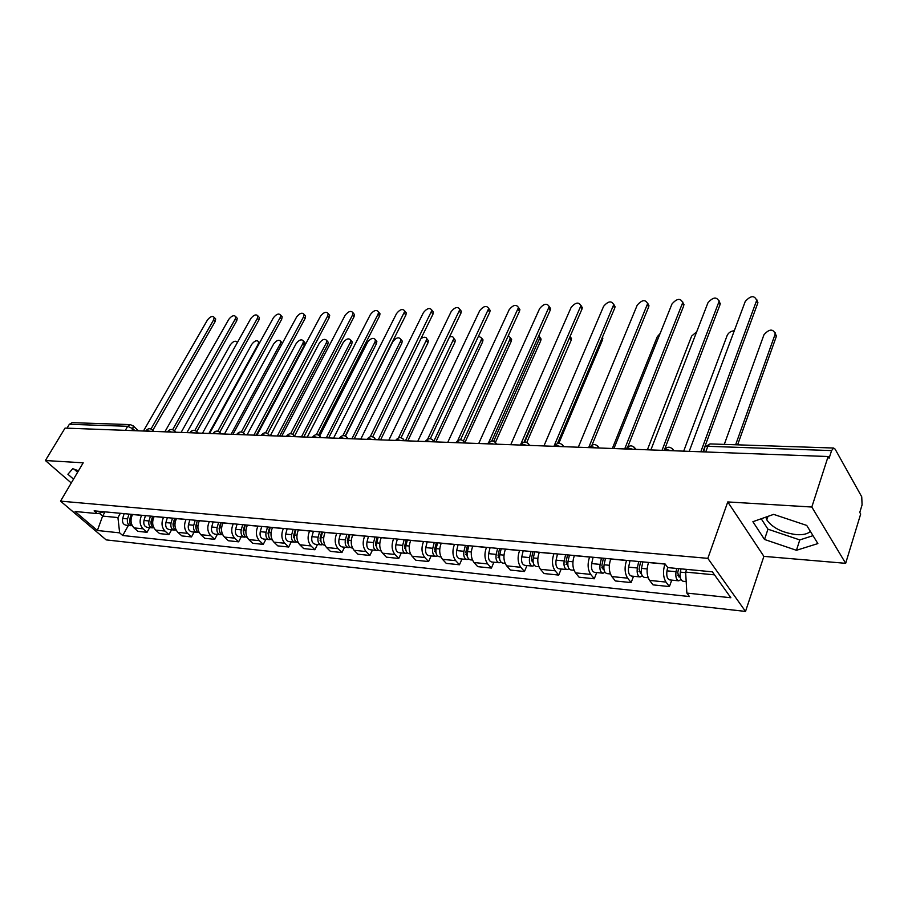 <?xml version="1.0" encoding="UTF-8"?>
<svg xmlns="http://www.w3.org/2000/svg" width="908" height="908" viewBox="0 0 908 908"><rect width="100%" height="100%" fill="white"/><g stroke="black" fill="none" stroke-linecap="round" stroke-linejoin="round"><path stroke-width="1.36" d="M810.356 531.35C807.711 533.961 803.092 535.05 796.486 534.642C782.378 532.792 772.481 527.866 766.783 519.875L765.83 517.129M845.666 563.323L811.82 507.027L828.119 456.531L65.047 428.099L45.4 460.526L83.195 462.819L60.53 501.137L106.157 539.885L745.513 611.425L763.889 556.366L845.666 563.323L860.682 514.019L859.774 512.418L862.078 504.882L861.737 496.801L835.133 449.142L833.646 448.03L831.592 450.584L707.809 446.305C705.096 446.361 704.018 447.258 704.597 449.006L703.53 451.889M811.82 507.027L727.762 501.931L707.831 558.352L60.53 501.137M828.119 456.531L829.106 458.279L831.592 450.584M45.4 460.526L71.278 482.977M66.999 428.167L69.349 424.286L72.197 422.663M132.579 514.427L132.523 514.53C130.128 519.751 130.627 524.211 133.998 527.889L137.971 531.362L147.051 532.304L143.078 528.819C139.707 525.108 139.219 520.636 141.603 515.369L141.659 515.279M149.672 527.593L147.051 532.304M154.224 516.448L154.167 516.538C151.784 521.85 152.272 526.368 155.643 530.102L159.615 533.609L168.956 534.585L164.984 531.044C161.613 527.298 161.125 522.747 163.519 517.412L163.576 517.31M171.578 529.795L168.956 534.585M176.504 518.513L176.458 518.616C174.064 523.995 174.552 528.581 177.911 532.36L181.884 535.924L191.497 536.923L187.536 533.348C184.176 529.546 183.688 524.926 186.072 519.512L186.129 519.41M194.119 532.065L191.497 536.923M199.454 520.647L199.397 520.749C197.002 526.22 197.49 530.874 200.85 534.699L204.811 538.308L214.719 539.341L210.758 535.709C207.399 531.861 206.911 527.173 209.305 521.669L209.362 521.578M217.33 534.392L214.719 539.341M223.084 522.849L223.028 522.951C220.633 528.501 221.121 533.223 224.469 537.105L228.419 540.759L238.622 541.826L234.684 538.149C231.336 534.245 230.848 529.489 233.243 523.905L233.299 523.803M241.244 536.798L238.622 541.826M247.441 525.119L247.385 525.221C244.99 530.862 245.466 535.652 248.815 539.59L252.753 543.29L263.275 544.38L259.336 540.657C255.999 536.696 255.523 531.872 257.917 526.197L257.963 526.095M265.885 539.284L263.275 544.38M272.548 527.446L272.491 527.548C270.107 533.291 270.584 538.149 273.91 542.144L277.837 545.89L288.687 547.025L284.772 543.245C281.446 539.239 280.969 534.335 283.353 528.569L283.409 528.456M291.286 541.838L288.687 547.025M298.448 529.863L298.391 529.966C296.019 535.788 296.485 540.737 299.799 544.777L303.703 548.58L314.906 549.749L311.001 545.924C307.687 541.849 307.222 536.878 309.605 531.01L309.651 530.896M317.494 544.471L314.906 549.749M325.178 532.349L325.121 532.451C322.749 538.376 323.214 543.393 326.517 547.501L330.41 551.36L341.953 552.552L338.082 548.682C334.791 544.55 334.326 539.5 336.698 533.529L336.743 533.416M344.541 547.195L341.953 552.552M352.781 534.914L352.724 535.016C350.363 541.043 350.817 546.151 354.097 550.305L357.968 554.221L369.897 555.458L366.038 551.531C362.769 547.331 362.315 542.201 364.675 536.129L364.732 536.026M372.473 550.01L369.897 555.458M381.292 537.559L381.246 537.672C378.886 543.801 379.34 548.988 382.597 553.21L386.433 557.171L398.76 558.454L394.935 554.47C391.689 550.214 391.246 545.004 393.595 538.819L393.641 538.716M401.325 552.904L398.76 558.454M410.768 540.305L410.711 540.419C408.373 546.661 408.816 551.928 412.05 556.207L415.853 560.236L428.599 561.553L424.808 557.512C421.584 553.199 421.153 547.899 423.48 541.611L423.537 541.497M431.141 555.912L428.599 561.553M441.243 543.143L441.197 543.256C438.87 549.612 439.302 554.958 442.502 559.317L446.271 563.391L459.459 564.765L455.702 560.656C452.524 556.275 452.093 550.884 454.409 544.482L454.465 544.369M461.99 559.01L459.459 564.765M472.796 546.071L472.739 546.185C470.423 552.654 470.855 558.102 474.021 562.529L477.756 566.66L491.398 568.079L487.687 563.913C484.543 559.464 484.112 553.982 486.416 547.467L486.472 547.342M493.907 562.222L491.398 568.079M505.45 549.113L505.404 549.226C503.111 555.821 503.52 561.36 506.653 565.843L510.341 570.054L524.472 571.518L520.806 567.296C517.696 562.767 517.288 557.194 519.569 550.543L519.614 550.43M526.946 565.548L524.472 571.518M539.284 552.257L539.239 552.382C536.969 559.09 537.377 564.731 540.453 569.293L544.096 573.55L558.738 575.082L555.129 570.791C552.064 566.195 551.667 560.52 553.925 553.744L553.971 553.619M561.189 568.987L558.738 575.082M574.367 555.514L574.321 555.639C572.074 562.483 572.471 568.226 575.502 572.857L579.077 577.193L594.275 578.771L590.722 574.412C587.714 569.747 587.317 563.959 589.553 557.058L589.598 556.933M596.692 572.562L594.275 578.771M610.755 558.908L610.709 559.033C608.496 566.013 608.882 571.858 611.856 576.569L615.374 580.961L631.128 582.595L627.655 578.169C624.693 573.436 624.318 567.545 626.52 560.497L626.565 560.372M633.523 576.274L631.128 582.595M648.539 562.415L648.494 562.54C646.314 569.668 646.678 575.615 649.595 580.405L653.034 584.877L669.4 586.568L665.995 582.073C663.112 577.261 662.749 571.257 664.917 564.072L664.962 563.947M671.75 580.11L669.4 586.568M105.044 511.874L102.615 516.096L117.938 517.571L120.367 513.292M117.938 517.571L119.652 532.86L97.383 530.499L75.046 511.488L97.304 513.599L104.341 511.806M119.652 532.86L122.728 535.504L689.456 596.556L686.857 593.083L730.849 597.748L712.337 571.824L667.8 567.602L665.076 563.959L94.126 510.852L97.304 513.599M745.513 611.425L707.831 558.352M78.474 470.798L72.765 468.687L67.918 474.26L73.537 479.152M763.889 556.366L727.762 501.931M806.724 525.426L773.65 514.371L752.891 521.703L764.513 539.466L796.441 550.293L817.87 543.586L806.724 525.426M686.596 569.384L685.631 572.085L714.494 574.855M99.176 513.122L102.615 516.096L97.383 530.499M128.38 525.448L122.728 535.504M686.857 593.083L685.631 572.085M74.127 469.186L77.611 472.262M761.222 518.763L767.964 529.194L799.789 539.919L813.012 535.675M799.789 539.919L796.441 550.293M767.964 529.194L764.513 539.466M214.935 318.175L215.695 318.98L215.173 321.466L152.816 430.313M151.023 428.973L213.664 319.832L214.174 317.346C212.461 315.666 210.202 316.563 207.41 320.047L143.464 431.016M131.172 514.303L129.606 521.805M129.015 514.098L127.551 518.899C126.848 522.724 127.971 524.994 130.9 525.698L131.91 525.584M124.146 513.644L122.682 518.423C121.99 522.236 123.102 524.506 126.042 525.21L130.57 525.664M130.491 517.015L130.173 517.583M237.226 342.77L237.136 342.1C235.399 340.386 233.163 341.249 230.428 344.7L181.112 432.424M131.32 514.314L129.855 519.115C129.163 522.338 129.969 524.552 132.296 525.755M236.455 317.403L237.249 318.288L236.75 320.751L174.529 430.869M172.645 429.677L235.229 319.094L235.739 316.631C233.992 314.849 231.676 315.734 228.805 319.31L164.87 431.822M258.553 316.631L259.404 317.573L258.905 320.002L196.854 431.482M194.891 430.415L257.395 318.322L257.895 315.893C256.101 313.998 253.741 314.894 250.801 318.549L186.9 432.639M281.276 315.825L282.184 316.847L281.684 319.241L219.793 432.174M217.784 431.186L280.186 317.539L280.674 315.144C278.847 313.135 276.418 314.02 273.399 317.777L209.566 433.479M152.612 516.3L150.955 521.805L151.125 524.109M150.444 516.096L148.98 520.965C148.288 524.847 149.4 527.139 152.328 527.854L153.384 527.73M145.45 515.63L143.986 520.477C143.282 524.347 144.395 526.64 147.334 527.355L151.999 527.82M152.26 518.196L151.784 519.047M208.908 433.457L258.178 344.177L258.644 341.726C256.862 339.91 254.569 340.772 251.777 344.302L202.495 433.218M152.816 516.312L151.352 521.192C150.66 524.574 151.523 526.833 153.963 527.968M174.665 518.343L173.008 523.939L173.28 526.436M172.509 518.15L171.044 523.087C170.341 527.026 171.453 529.353 174.381 530.079L175.471 529.932M167.356 517.662L165.892 522.588C165.188 526.515 166.312 528.842 169.24 529.557L174.052 530.045M174.654 519.353L174.03 520.511M231.075 434.285L280.266 343.769L280.731 341.34C278.915 339.422 276.565 340.273 273.694 343.894L224.469 434.035M174.949 518.377L173.485 523.314C172.781 526.867 173.7 529.182 176.254 530.238M281.321 342.01L282.263 343.44M197.377 520.454L195.708 526.129L196.083 528.819M195.22 520.261L193.744 525.267C193.041 529.273 194.153 531.634 197.081 532.36L198.205 532.202M189.92 519.762L188.444 524.756C187.752 528.74 188.864 531.101 191.781 531.827L196.752 532.326M197.933 525.675L196.264 525.516L196.934 521.986M253.865 435.136L302.977 343.349L303.431 340.954C301.57 338.922 299.163 339.762 296.212 343.474L247.078 434.875M196.264 525.516C195.561 529.239 196.537 531.589 199.204 532.565M303.964 341.556L304.884 342.6L304.43 344.995L256.226 435.216M304.645 314.997L305.599 316.098L305.111 318.458L243.389 432.9M241.346 431.981L303.613 316.733L304.101 314.372C302.228 312.25 299.742 313.112 296.632 316.971L232.913 434.353M328.673 314.145L329.695 315.337L329.218 317.652L267.724 433.604M265.601 432.821L327.72 315.893L328.197 313.578C326.29 311.331 323.736 312.182 320.535 316.143L256.953 435.25M220.757 522.633L219.1 528.399L219.566 531.248M218.601 522.429L217.137 527.525C216.433 531.577 217.534 533.983 220.462 534.71L221.62 534.54M213.142 521.93L211.678 526.992C210.974 531.044 212.086 533.427 215.003 534.165L220.133 534.676M220.95 522.656L220.519 523.451M277.315 436.01L326.312 342.906L326.755 340.557C324.86 338.4 322.397 339.229 319.366 343.042L270.323 435.749M221.189 522.679L219.725 527.775C219.021 531.679 220.054 534.074 222.835 534.96M327.232 341.102L328.208 342.225L327.754 344.586L279.675 436.09M244.842 524.869L243.185 530.726L243.764 533.745M242.697 524.676L241.233 529.841C240.529 533.961 241.63 536.39 244.547 537.139L245.75 536.934M237.067 524.154L235.603 529.296C234.9 533.405 236.012 535.834 238.917 536.571L244.218 537.105M301.445 436.907L350.306 342.464L350.749 340.159C348.808 337.878 346.277 338.684 343.156 342.6L294.521 436.124M245.364 524.926L243.9 530.102C243.196 534.21 244.286 536.639 247.18 537.4M351.158 340.636L352.191 341.851L351.748 344.155L303.794 436.998M353.405 313.271L354.483 314.565L354.018 316.824L292.785 434.353M290.594 433.706L352.531 315.042L353.008 312.772C351.055 310.388 348.434 311.228 345.142 315.292L281.718 436.169M378.874 312.363L380.009 313.771L379.555 315.961L318.606 435.136M316.347 434.637L378.08 314.157L378.545 311.955C376.559 309.424 373.858 310.241 370.464 314.418L307.256 437.123M405.104 311.433L406.307 312.954L405.865 315.087L345.244 435.954M342.906 435.636L404.843 311.115C402.823 308.425 400.053 309.219 396.558 313.521L333.588 438.099M432.129 310.479L433.411 312.125L432.968 314.179L372.711 436.816M370.282 436.691L431.958 310.252C429.893 307.392 427.055 308.175 423.434 312.59L360.76 439.12M459.993 309.492L461.343 311.274L460.912 313.237L401.052 437.735M398.533 437.838L459.902 309.378C457.814 306.337 454.885 307.086 451.14 311.637L388.817 440.164M427.691 439.097L488.731 308.47L490.161 310.4L489.741 312.273L430.324 438.712M490.161 310.4L488.731 308.47C486.609 305.236 483.601 305.962 479.719 310.649L417.805 441.243M518.479 307.471L519.887 309.514L519.49 311.285L460.549 439.756M457.78 440.516L518.479 307.551C516.323 304.112 513.236 304.804 509.206 309.628L447.757 442.355M549.192 306.427L550.589 308.606L550.203 310.252L491.796 440.879M488.81 442.185L549.204 306.609C547.013 302.954 543.835 303.613 539.647 308.572L478.72 443.513M269.676 527.185L268.019 533.132L268.7 536.299M267.531 526.981L266.067 532.236C265.363 536.424 266.464 538.887 269.37 539.636L270.618 539.409M261.731 526.447L260.267 531.679C259.563 535.845 260.664 538.308 263.57 539.046L269.04 539.602M326.301 437.838L374.993 341.998L375.424 339.751C373.449 337.333 370.85 338.128 367.638 342.134L319.752 435.874M270.289 527.242L268.825 532.497C268.121 536.696 269.222 539.159 272.116 539.908L272.286 539.931M375.764 340.159L376.854 341.465L376.423 343.723L328.639 437.917M295.282 529.568L293.625 535.606L294.419 538.921M293.148 529.364L291.684 534.699C290.98 538.955 292.07 541.452 294.964 542.212L296.269 541.962M287.166 528.808L285.702 534.12C284.998 538.365 286.088 540.85 288.994 541.611L294.646 542.178M351.907 438.791L400.394 341.533L400.825 339.331C398.805 336.766 396.138 337.549 392.824 341.669L345.494 436.067M295.985 529.625L294.521 534.971C293.817 539.239 294.918 541.736 297.801 542.496L298.176 542.53M401.086 339.66L402.244 341.079L401.813 343.269L354.234 438.87M321.704 532.02L320.047 538.16L320.955 541.611M319.571 531.827L318.106 537.241C317.403 541.565 318.492 544.108 321.375 544.868L322.726 544.584M313.396 531.248L311.943 536.651C311.24 540.952 312.329 543.483 315.212 544.244L321.057 544.834M378.296 439.767L426.964 338.911C426.113 336.755 424.115 336.652 420.971 338.593M322.499 532.099L321.046 537.525C320.342 541.86 321.432 544.403 324.304 545.163L324.905 545.22M427.157 339.149L428.372 340.693L427.963 342.815L380.611 439.858M348.967 534.562L347.321 540.793L348.343 544.369M346.856 534.358L345.392 539.874C344.688 544.267 345.778 546.843 348.638 547.603L350.034 547.297M340.477 533.768L339.024 539.261C338.321 543.631 339.399 546.207 342.271 546.968L348.32 547.581M405.501 440.789L453.898 338.491C453.433 336.698 451.957 336.221 449.471 337.05M349.875 534.642L348.422 540.158C347.719 544.562 348.797 547.149 351.668 547.91L352.497 548.001M454 338.627L455.294 340.284L454.885 342.339L407.805 440.868M377.126 537.173L375.492 543.517L376.627 547.206M375.027 536.98L373.574 542.587C372.87 547.047 373.948 549.669 376.797 550.441L378.25 550.078M368.444 536.367L366.991 541.951C366.287 546.4 367.365 549.011 370.214 549.783L376.479 550.407M433.876 441.174L481.24 340.023L481.637 338.06L478.55 336.085M378.148 537.275L376.695 542.882C376.003 547.365 377.07 549.987 379.919 550.759L381.008 550.861M481.66 338.094L483.022 339.887L482.625 341.851L435.851 441.912M406.228 539.885L404.593 546.332L405.865 550.123M404.139 539.692L402.698 545.39C401.994 549.93 403.061 552.586 405.887 553.369L407.397 552.961M397.341 539.057L395.888 544.732C395.184 549.261 396.251 551.905 399.089 552.688L405.57 553.335M464.771 442.99L463.409 440.947L509.853 339.49L510.239 337.617L508.355 335.54M407.374 539.988L405.921 545.697C405.229 550.248 406.285 552.915 409.111 553.687L410.473 553.823M510.239 337.56L511.613 339.479L511.227 341.34L464.76 442.9C462.161 439.029 459.323 438.791 456.236 442.173M436.317 542.678L434.682 549.249L436.056 553.12M434.24 542.485L432.798 548.284C432.106 552.904 433.161 555.605 435.965 556.388L437.531 555.934M427.203 541.838L425.761 547.615C425.069 552.212 426.124 554.901 428.928 555.685L435.647 556.366M493.714 441.197L539.363 338.934L539.738 337.174L538.921 335.483M437.588 542.802L436.146 548.614C435.443 553.244 436.498 555.946 439.302 556.729L440.947 556.899M539.727 337.027L541.089 339.059L540.714 340.818L495.507 442.275M467.427 545.572L465.815 552.257L467.166 556.195M465.384 545.379L463.943 551.292C463.25 555.991 464.294 558.738 467.075 559.521L468.71 558.999M458.097 544.709L456.667 550.589C455.975 555.265 457.019 558 459.8 558.795L466.757 559.487M524.711 442.048L570.133 336.3M468.834 545.708L467.404 551.621C466.712 556.332 467.756 559.078 470.526 559.873L472.478 560.066M570.156 336.471L571.507 338.639L571.155 340.284L526.788 442.446M580.927 305.349L582.3 307.664L581.937 309.185L524.086 442.117M520.613 444.625L580.927 305.633C578.725 301.751 575.445 302.375 571.098 307.483L510.761 444.704M613.717 304.248L615.068 306.711L614.727 308.096L557.489 443.479M553.948 446.316L613.729 304.645C611.504 300.514 608.122 301.093 603.593 306.359L543.937 445.941M647.642 303.124L648.959 305.724L648.653 306.961L592.039 445.011M588.668 447.61L647.631 303.624C645.395 299.243 641.922 299.765 637.2 305.201L578.305 447.224M682.748 301.955L683.747 305.78L627.791 446.815M624.681 448.949L682.725 302.58C680.478 297.926 676.891 298.403 671.965 303.998L613.921 448.552M719.091 300.752L720.078 304.566L664.69 449.199M662.023 450.345L719.057 301.49C716.798 296.564 713.098 296.984 707.956 302.761L650.866 449.925M756.75 299.515L757.715 303.306L704.551 447.508M704.426 447.826L702.94 451.866M700.806 451.787L756.682 300.378C754.435 295.157 750.621 295.52 745.241 301.467L689.217 451.355M499.638 548.568L498.038 555.378L499.695 559.385M497.618 548.375L496.188 554.391C495.496 559.18 496.528 561.973 499.275 562.767L500.978 562.154M490.07 547.683L488.652 553.664C487.959 558.431 488.992 561.212 491.739 562.007L498.969 562.733M501.193 548.716L499.775 554.743C499.082 559.532 500.104 562.324 502.85 563.119L505.132 563.357M602.572 336.857L602.572 339.728L558.84 443.252M532.996 551.667L531.407 558.602L533.212 562.642M530.998 551.485L529.591 557.603C528.899 562.483 529.909 565.321 532.621 566.115L534.403 565.423M523.19 550.759L521.771 556.854C521.09 561.712 522.1 564.538 524.824 565.332L532.315 566.093M534.71 551.826L533.302 557.966C532.61 562.846 533.62 565.695 536.333 566.49L538.955 566.751M567.568 554.89L565.99 561.95L567.931 565.979M565.593 554.709L564.197 560.94C563.516 565.9 564.504 568.794 567.182 569.6L569.044 568.783M557.501 553.948L556.093 560.157C555.412 565.105 556.411 567.977 559.101 568.783L566.887 569.566M660.127 333.486L657.279 336.732L612.344 448.495M569.441 555.06L568.045 561.314C567.364 566.286 568.351 569.18 571.03 569.986L574.026 570.281M603.423 558.216L601.856 565.412L603.264 569.645L603.945 569.407M601.471 558.045L600.097 564.401C599.416 569.452 600.392 572.392 603.025 573.198L604.966 572.256M593.072 557.262L591.687 563.584C591.017 568.624 591.993 571.541 594.638 572.358L602.73 573.175M696.697 331.783L691.635 336.096L647.381 449.8M605.466 558.409L604.081 564.776C603.411 569.849 604.388 572.789 607.009 573.606L610.403 573.947M640.617 561.677L639.073 569.021L640.458 573.311L641.32 572.903M638.71 561.507L637.348 567.988C636.678 573.141 637.632 576.126 640.208 576.943L642.251 575.831M629.993 560.69L628.62 567.148C627.95 572.278 628.915 575.252 631.503 576.069L639.924 576.909M734.3 330.739C730.929 331.057 728.557 332.623 727.183 335.427L683.69 451.151M642.853 561.893L641.491 568.385C640.821 573.55 641.774 576.546 644.351 577.363L648.176 577.738M678.571 568.624L677.731 572.755L679.07 577.125L680.137 576.444M676.698 568.442L676.029 571.711C675.37 576.966 676.301 580.008 678.832 580.825L680.966 579.508M667.675 567.421L666.971 570.837C666.302 576.069 667.244 579.1 669.786 579.917L678.548 580.802M735.639 444.761L775.262 333.838C772.98 328.594 769.224 328.9 763.969 334.746L724.289 444.387M681 568.851L680.342 572.119C679.672 577.386 680.603 580.439 683.122 581.256L686.176 581.563M775.307 332.918L776.249 336.664L737.625 444.829M670.876 450.674L666.597 449.528L663.691 450.402M632.728 449.244L628.563 448.132L625.816 448.995M595.989 447.882L591.937 446.781L589.326 447.633M560.565 446.566L556.615 445.488L554.141 446.316M526.402 445.283L522.554 444.239L520.193 445.056M493.419 444.057L489.673 443.025L487.426 443.83M461.559 442.877L457.904 441.856L455.771 442.661M430.778 441.719L427.214 440.732L425.182 441.515M401.007 440.618L397.534 439.631L395.604 440.414M372.212 439.54L368.818 438.575L366.98 439.347M344.336 438.507L341.011 437.554L339.263 438.314M317.335 437.497L314.089 436.566L312.42 437.316M291.173 436.521L287.995 435.613L286.406 436.351M265.806 435.579L262.696 434.682L261.186 435.409M241.199 434.66L238.168 433.774L236.716 434.489M217.33 433.774L214.356 432.9L212.983 433.604M194.153 432.912L191.236 432.049L189.92 432.753M171.635 432.072L168.786 431.221L167.537 431.913M149.763 431.255L146.971 430.426L145.779 431.107M134.986 430.698L132.977 428.814L127.71 426.295L69.349 424.286M131.944 430.585L133.465 426.136L130.298 424.592L127.71 426.295L125.349 430.347M664.917 564.072L648.494 562.54M626.52 560.497L610.709 559.033M589.553 557.058L574.321 555.639M553.925 553.744L539.239 552.382M519.569 550.543L505.404 549.226M486.416 547.467L472.739 546.185M454.409 544.482L441.197 543.256M423.48 541.611L410.711 540.419M393.595 538.819L381.246 537.672M364.675 536.129L352.724 535.016M336.698 533.529L325.121 532.451M309.605 531.01L298.391 529.966M283.353 528.569L272.491 527.548M257.917 526.197L247.385 525.221M233.243 523.905L223.028 522.951M209.305 521.669L199.397 520.749M186.072 519.512L176.458 518.616M163.519 517.412L154.167 516.538M141.603 515.369L132.523 514.53M627.655 578.169L611.856 576.569M590.722 574.412L575.502 572.857M555.129 570.791L540.453 569.293M520.806 567.296L506.653 565.843M487.687 563.913L474.021 562.529M455.702 560.656L442.502 559.317M424.808 557.512L412.05 556.207M394.935 554.47L382.597 553.21M366.038 551.531L354.097 550.305M338.082 548.682L326.517 547.501M311.001 545.924L299.799 544.777M284.772 543.245L273.91 542.144M259.336 540.657L248.815 539.59M234.684 538.149L224.469 537.105M210.758 535.709L200.85 534.699M187.536 533.348L177.911 532.36M164.984 531.044L155.643 530.102M143.078 528.819L133.998 527.889M665.995 582.073L649.595 580.405M152.907 431.368L152.147 429.62M174.79 432.185L173.984 430.415M197.308 433.025L196.469 431.232M220.496 433.888L219.611 432.072M244.377 434.784L243.446 432.934M268.995 435.692L268.008 433.831M294.362 436.646L293.329 434.75M320.535 437.622L319.446 435.704M347.537 438.621L346.402 436.68M375.424 439.665L374.232 437.701M404.219 440.732L402.97 438.746M433.99 441.844L432.685 439.824M487.902 443.365C491.069 439.881 493.975 440.153 496.597 444.182L495.201 442.105M529.591 445.408L528.115 443.308M563.755 446.679L562.211 444.557M599.166 447.996L597.566 445.862M635.895 449.369L634.238 447.201M674.02 450.788L672.295 448.609M705.732 451.968L707.809 446.305L710.033 443.91L705.221 446.827M710.272 443.921L833.646 448.03M130.661 424.615L71.925 422.651M132.852 425.523L138.447 430.835M213.664 319.832L215.173 321.466M127.551 518.899L122.682 518.423M131.058 519.228L129.855 519.115M235.229 319.094L236.75 320.751M257.395 318.322L258.905 320.002M280.186 317.539L281.684 319.241M148.98 520.965L143.986 520.477M152.703 521.317L151.352 521.192M171.044 523.087L165.892 522.588M174.983 523.462L173.485 523.314M281.401 345.029L280.266 343.769M193.744 525.267L188.444 524.756M304.43 344.995L302.977 343.349M303.613 316.733L305.111 318.458M327.72 315.893L329.218 317.652M217.137 527.525L211.678 526.992M221.563 527.945L219.725 527.775M327.754 344.586L326.312 342.906M241.233 529.841L235.603 529.296M245.92 530.295L243.9 530.102M351.748 344.155L350.306 342.464M352.531 315.042L354.018 316.824M378.08 314.157L379.555 315.961M404.401 313.249L405.865 315.087M431.516 312.307L432.968 314.179M459.471 311.342L460.912 313.237M488.322 310.343L489.741 312.273M518.082 309.322L519.49 311.285M548.818 308.255L550.203 310.252M266.067 532.236L260.267 531.679M271.027 532.712L268.825 532.497M376.423 343.723L374.993 341.998M294.237 537.672L293.602 537.604M291.684 534.699L285.702 534.12M296.939 535.209L294.521 534.971M401.813 343.269L400.394 341.533M320.762 540.26L320.025 540.192M318.106 537.241L311.943 536.651M323.668 537.774L321.046 537.525M427.963 342.815L426.544 341.045M348.139 542.95L347.299 542.859M345.392 539.874L339.024 539.261M351.271 540.442L348.422 540.158M454.885 342.339L453.478 340.534M376.423 545.719L375.458 545.617M373.574 542.587L366.991 541.951M379.794 543.188L376.695 542.882M482.625 341.851L481.24 340.023M405.638 548.58L404.571 548.466M402.698 545.39L395.888 544.732M409.27 546.026L405.921 545.697M511.227 341.34L509.853 339.49M435.863 551.531L434.66 551.417M432.798 548.284L425.761 547.615M439.756 548.954L436.146 548.614M540.714 340.818L539.363 338.934M467.121 554.595L465.781 554.47M463.943 551.292L456.667 550.589M471.309 551.996L467.404 551.621M571.155 340.284L569.815 338.366M580.564 307.165L581.937 309.185M613.388 306.03L614.727 308.096M647.325 304.85L648.653 306.961M682.441 303.635L683.747 305.78M718.807 302.387L720.078 304.566M756.489 301.081L757.715 303.306M499.491 557.762L498.004 557.625M496.188 554.391L488.652 553.664M503.985 555.14L499.775 554.743M602.572 339.728L601.822 338.627M533.019 561.053L531.373 560.883M529.591 557.603L521.771 556.854M537.831 558.397L533.302 557.966M567.761 564.447L565.956 564.277M564.197 560.94L556.093 560.157M572.925 561.78L568.045 561.314M603.809 567.977L601.822 567.784M600.097 564.401L591.687 563.584M609.336 565.287L604.081 564.776M641.207 571.643L639.039 571.427M637.348 567.988L628.62 567.148M647.132 568.93L641.491 568.385M680.058 575.445L677.686 575.218M676.029 571.711L666.971 570.837M685.665 572.642L680.342 572.119M776.249 336.664L775.069 334.541M766.783 519.875L767.952 516.38M153.974 431.414L152.794 430.29C150.433 428.088 148.186 428.201 146.052 430.596M175.8 432.219L174.677 431.141C172.293 428.86 170.012 428.951 167.832 431.414M198.262 433.059L197.206 432.026C194.789 429.643 192.473 429.722 190.237 432.242M221.382 433.922L220.394 432.934C217.67 430.324 215.219 430.54 213.039 433.615M245.205 434.807L244.286 433.876C241.823 431.289 239.417 431.323 237.067 433.99M269.744 435.726L268.904 434.864C266.419 432.151 263.967 432.163 261.549 434.898M295.032 436.669L294.283 435.874C291.774 433.037 289.277 433.025 286.78 435.84M321.126 437.645L320.467 436.93C317.936 433.956 315.382 433.922 312.817 436.816M348.036 438.643L347.48 438.031C344.926 434.909 342.327 434.83 339.671 437.815M375.821 439.676L375.379 439.177C372.802 435.885 370.146 435.772 367.399 438.848M404.514 440.743L404.185 440.369C401.608 436.896 398.884 436.748 396.036 439.926M434.172 441.856L433.967 441.606C431.368 437.94 428.599 437.747 425.636 441.027M529.523 445.408C526.844 441.299 523.893 441.027 520.67 444.591M563.63 446.679C560.883 442.491 557.887 442.219 554.618 445.873M598.985 447.996C596.181 443.717 593.128 443.456 589.814 447.19M635.657 449.358C632.785 444.999 629.675 444.738 626.304 448.575M673.736 450.777C670.785 446.327 667.596 446.066 664.168 450.005M214.174 317.346L215.695 318.98M235.739 316.631L237.249 318.288M257.895 315.893L259.404 317.573M280.674 315.144L282.184 316.847M259.609 342.781L258.644 341.726M282.195 342.963L280.731 341.34M304.884 342.6L303.431 340.954M304.101 314.372L305.599 316.098M328.197 313.578L329.695 315.337M328.208 342.225L326.755 340.557M352.191 341.851L350.749 340.159M353.008 312.772L354.483 314.565M378.545 311.955L380.009 313.771M404.843 311.115L406.307 312.954M431.958 310.252L433.411 312.125M459.902 309.378L461.343 311.274M518.479 307.551L519.887 309.514M549.204 306.609L550.589 308.606M376.854 341.465L375.424 339.751M402.244 341.079L400.825 339.331M428.372 340.693L426.964 338.911M455.294 340.284L453.898 338.491M483.022 339.887L481.637 338.06M511.613 339.479L510.239 337.617M541.089 339.059L539.738 337.174M571.507 338.639L570.179 336.72M580.927 305.633L582.3 307.664M613.729 304.645L615.068 306.711M647.631 303.624L648.959 305.724M682.725 302.58L684.019 304.713M719.057 301.49L720.316 303.669M756.682 300.378L757.919 302.602M602.912 338.219L602.345 337.379M776.431 335.96L775.262 333.838"/></g></svg>
